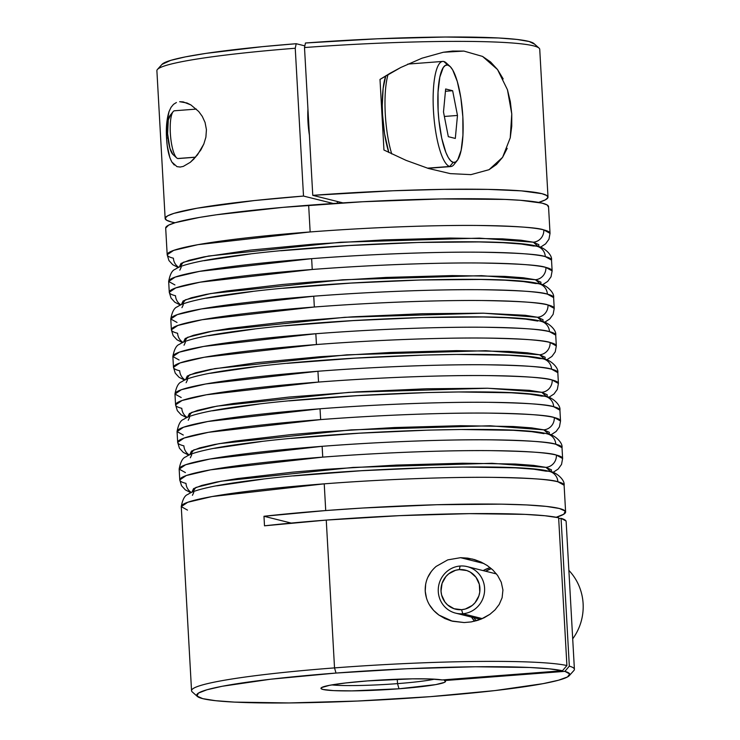 <?xml version="1.0" encoding="UTF-8"?>
<svg xmlns="http://www.w3.org/2000/svg" width="740" height="740" viewBox="0 0 740 740"><rect width="100%" height="100%" fill="white"/><g stroke="black" fill="none" stroke-linecap="round" stroke-linejoin="round"><path stroke-width="1.11" d="M462.768 613.738L461.584 609.686A20.128 19.434 104 0 1 441.022 591.13A20.128 19.434 104 0 1 459.346 569.606L460.104 566.035A23.967 23.134 -76 0 0 438.284 591.658A23.967 23.134 -76 0 0 462.768 613.738A23.967 23.134 104 0 1 455.627 613.136A23.967 23.134 104 0 1 438.358 587.949A23.967 23.134 104 0 1 460.104 566.035A23.967 23.134 104 0 1 467.245 566.637A23.967 23.134 104 0 1 484.515 591.834A23.967 23.134 104 0 1 462.768 613.738L482.313 618.621L462.768 613.738A23.967 23.134 -76 0 0 484.589 588.115A23.967 23.134 -76 0 0 460.104 566.035L459.346 569.606L455.572 570.281L448.736 573.815L445.924 576.525L442.076 583.351L441.022 591.13L441.614 595.015L444.925 602.009L447.506 604.867L454.064 608.724L461.584 609.686L465.358 609.011L472.203 605.477L475.006 602.758L478.863 595.941L479.76 592.093L479.316 584.276L476.014 577.274L470.335 572.159L466.875 570.568L459.346 569.606A20.128 19.434 104 0 1 479.909 588.161A20.128 19.434 104 0 1 461.584 609.686L462.768 613.738M572.705 638.833A52.725 50.903 -76 0 0 568.875 570.383A52.725 50.903 104 0 1 572.705 638.833M455.553 162.042A52.725 13.08 -94.4 0 1 450.799 166.565A52.725 13.08 -94.4 0 1 449.717 166.463L427.47 168.165L449.717 166.463L453.204 162.365A48.886 12.127 -94.4 0 1 438.126 110.621A48.886 12.127 -94.4 0 1 447.765 65.046L443.843 61.513A52.725 13.08 85.6 0 0 433.455 110.658A52.725 13.08 85.6 0 0 449.717 166.463A52.725 13.08 -94.4 0 1 433.585 112.822A52.725 13.08 -94.4 0 1 442.761 61.42A52.725 13.08 -94.4 0 1 443.843 61.513A52.725 13.08 -94.4 0 1 448.144 65.166M391.738 153.929A52.725 13.08 -94.4 0 1 388.065 74.444A52.725 13.08 85.6 0 0 391.738 153.929M385.79 75.794A48.886 12.127 85.6 0 0 388.824 152.505L384.55 133.727L382.571 114.867L382.275 105.432L383.135 88.356L385.799 75.785M196.387 109.094L174.566 110.769A23.967 5.948 85.6 0 0 170.404 134.134A23.967 5.948 85.6 0 0 177.73 158.517A23.967 5.948 -94.4 0 1 176.647 157.879A23.967 5.948 -94.4 0 1 170.468 135.115A23.967 5.948 -94.4 0 1 173.114 111.675A23.967 5.948 -94.4 0 1 175.065 110.806M173.114 111.675L169.932 115.644A20.128 4.995 85.6 0 0 167.712 135.328A20.128 4.995 85.6 0 0 172.901 154.447L176.647 157.879M178.701 158.443A23.967 5.948 -94.4 0 1 177.73 158.517L195.61 157.148L177.73 158.517A23.967 5.948 85.6 0 0 178.22 158.554L195.536 157.232M449.976 66.35L446.229 62.919A52.725 13.08 85.6 0 0 443.843 61.513L447.765 65.046L445.406 65.379L443.242 67.571L439.819 77.117L438.025 92.232L438.126 110.621L438.894 120.176L441.715 138.177L445.878 152.449L448.264 157.481L450.743 160.83L453.204 162.365L455.562 162.032L457.727 159.84L461.14 150.294L462.935 135.179L462.842 116.791L460.854 97.939L457.292 81.483L452.695 69.93L450.225 66.582L447.765 65.046A48.886 12.127 -94.4 0 1 449.976 66.35A48.886 12.127 -94.4 0 1 462.574 112.785A48.886 12.127 -94.4 0 1 457.181 160.589A48.886 12.127 -94.4 0 1 453.204 162.365L449.717 166.463A52.725 13.08 85.6 0 0 453.999 164.558L457.181 160.589M448.32 136.687L443.491 111.962L445.656 88.985L452.649 90.724L457.477 115.449L455.313 138.435L448.32 136.687L443.491 111.962L445.656 88.985L452.649 90.724L457.477 115.449L455.313 138.435L448.32 136.687M172.91 154.457L169.886 148.213L167.601 133.672L168.304 119.88L170.598 115.042M444.37 116.458L457.477 115.449L444.37 116.458M445.434 91.279L452.649 90.724L445.434 91.279M178.812 267.316A11.507 11.109 104 0 1 173.41 258.214A191.725 15.272 -3.2 0 1 167.185 254.764A191.725 15.272 -3.2 0 1 310.153 231.953A191.725 15.272 -3.2 0 1 543.798 229.9A191.725 15.272 -3.2 0 1 550.033 233.359L543.798 229.9A11.507 11.109 104 0 1 533.327 242.202L538.498 246.809M293.41 475.931L361.333 470.733L430.893 467.634L462.935 467.033L515.447 467.837L533.901 469.216L546.129 471.177A11.507 11.109 104 0 1 557.877 481.777L564.111 485.237A191.725 15.272 176.8 0 0 557.877 481.777A191.725 15.272 176.8 0 0 324.231 483.84A191.725 15.272 176.8 0 0 181.263 506.641L187.756 502.266L212.047 496.549L324.231 483.84L325.72 510.554L324.231 483.84C386.909 478.984 452.945 476.921 491.767 477.346C529.896 478.012 551.929 479.483 557.877 481.777A11.507 11.109 -76 0 0 549.533 471.463C555.213 471.473 565.175 479.603 564.111 485.237L565.61 511.951A191.725 15.272 -3.2 0 1 556.258 517.26L563.824 514.198L565.268 511.127L559.375 508.491L546.361 506.401L526.732 504.939L501.239 504.153L436.776 504.726L362.785 508.019L325.72 510.554A191.725 15.272 -3.2 0 1 565.61 511.951M545.916 467.365L551.161 471.898L551.457 469.835L545.916 467.365A11.507 11.109 -76 0 0 556.388 455.063A11.507 11.109 104 0 1 545.916 467.365L533.688 465.395L515.234 464.026L462.722 463.221L396.372 465.072L326.285 469.299L293.197 472.111L237.244 478.604L216.533 482.036L201.789 485.421L193.575 488.613L192.215 491.508L192.65 491.943L195.822 487.466L221.149 481.185L353.137 467.412L492.007 463.296L545.916 467.365M191.401 492.488A11.507 11.109 104 0 1 185.999 483.387A191.725 15.272 -3.2 0 1 179.764 479.927A191.725 15.272 -3.2 0 1 322.742 457.126L322.131 446.312A191.725 15.272 176.8 0 0 179.163 469.114L185.657 464.739L209.947 459.022L322.131 446.312L322.742 457.126A191.725 15.272 -3.2 0 1 556.388 455.063A191.725 15.272 -3.2 0 1 562.622 458.523L556.388 455.063C550.44 452.769 528.397 451.298 490.278 450.632C451.446 450.207 385.411 452.269 322.742 457.126L210.549 469.835L186.258 475.552L179.764 479.927L179.163 469.114L185.398 472.573M547.434 433.936A11.507 11.109 104 0 1 555.786 444.25L562.012 447.709A191.725 15.272 176.8 0 0 555.786 444.25A191.725 15.272 176.8 0 0 322.131 446.312C384.809 441.456 450.845 439.394 489.667 439.819C527.796 440.485 549.829 441.956 555.786 444.25A11.507 11.109 -76 0 0 547.434 433.936M543.817 429.838L549.062 434.371L549.357 432.308L543.817 429.838A11.507 11.109 -76 0 0 554.288 417.536A11.507 11.109 104 0 1 543.817 429.838L531.588 427.868L513.135 426.499L460.622 425.694L394.272 427.544L324.185 431.772L291.098 434.584L235.144 441.077L214.434 444.509L199.689 447.894L191.475 451.086L190.115 453.981L190.55 454.416L193.723 449.939L219.049 443.658L351.038 429.885L489.908 425.768L543.817 429.838M189.301 454.952A11.507 11.109 104 0 1 183.899 445.859A191.725 15.272 -3.2 0 1 177.674 442.4A191.725 15.272 -3.2 0 1 320.642 419.599L320.032 408.785A191.725 15.272 176.8 0 0 177.064 431.587L183.557 427.211L207.847 421.495L320.032 408.785L320.642 419.599A191.725 15.272 -3.2 0 1 554.288 417.536A191.725 15.272 -3.2 0 1 560.522 420.995L554.288 417.536C548.34 415.242 526.297 413.771 488.178 413.105C449.356 412.68 383.311 414.742 320.642 419.599L208.449 432.308L184.158 438.025L177.674 442.4L177.064 431.587L183.298 435.046M289.22 400.877L357.143 395.678L426.693 392.579L458.735 391.978L511.248 392.783L529.701 394.161L541.93 396.122A11.507 11.109 104 0 1 553.687 406.723L559.921 410.182A191.725 15.272 176.8 0 0 553.687 406.723A191.725 15.272 176.8 0 0 320.032 408.785C382.71 403.929 448.745 401.866 487.568 402.292C525.696 402.958 547.73 404.429 553.687 406.723A11.507 11.109 -76 0 0 545.343 396.409M187.211 417.425A11.507 11.109 104 0 1 181.809 408.332A191.725 15.272 -3.2 0 1 175.574 404.873A191.725 15.272 -3.2 0 1 318.542 382.071A191.725 15.272 -3.2 0 1 552.188 380.009A191.725 15.272 -3.2 0 1 558.423 383.468L552.188 380.009A11.507 11.109 104 0 1 541.717 392.311L546.888 396.918M287.12 363.349L355.043 358.151L424.594 355.052L456.636 354.451L509.157 355.256L527.601 356.634L539.839 358.595A11.507 11.109 104 0 1 551.587 369.195L557.821 372.655A191.725 15.272 176.8 0 0 551.587 369.195A191.725 15.272 176.8 0 0 317.941 371.258A191.725 15.272 176.8 0 0 174.964 394.059L181.457 389.684L205.748 383.968L317.941 371.258L318.542 382.071L317.941 371.258C380.61 366.402 446.646 364.339 485.477 364.764C523.596 365.43 545.639 366.901 551.587 369.195A11.507 11.109 -76 0 0 543.243 358.882C548.913 358.891 558.876 367.022 557.821 372.655L558.423 383.468L557.331 389.379L554.001 393.976L548.747 397.408M541.144 321.354A11.507 11.109 104 0 1 549.487 331.668L555.721 335.128A191.725 15.272 176.8 0 0 549.487 331.668A191.725 15.272 176.8 0 0 315.841 333.731A191.725 15.272 176.8 0 0 172.873 356.532L179.358 352.157L203.648 346.44L315.841 333.731L316.443 344.544L315.841 333.731C378.51 328.875 444.555 326.812 483.377 327.237C521.496 327.903 543.539 329.374 549.487 331.668A11.507 11.109 -76 0 0 541.144 321.354M539.617 354.784L544.862 359.316L545.167 357.254L539.617 354.784A11.507 11.109 -76 0 0 550.098 342.481A11.507 11.109 104 0 1 539.617 354.784L527.389 352.814L508.935 351.445L456.423 350.64L390.072 352.49L319.995 356.717L256.836 362.674L210.234 369.454L195.49 372.84L187.276 376.031L185.916 378.926L186.351 379.361L189.523 374.884L214.859 368.603L346.847 354.83L485.708 350.714L539.617 354.784M185.111 379.897A11.507 11.109 104 0 1 179.709 370.796A191.725 15.272 -3.2 0 1 173.475 367.345A191.725 15.272 -3.2 0 1 316.443 344.544A191.725 15.272 -3.2 0 1 550.098 342.481A191.725 15.272 -3.2 0 1 556.323 345.941L550.098 342.481C544.14 340.187 522.107 338.716 483.979 338.05C445.156 337.625 379.121 339.688 316.443 344.544L204.258 357.254L179.968 362.97L173.475 367.345L172.873 356.532L179.099 359.992M183.011 342.37A11.507 11.109 104 0 1 177.609 333.268A191.725 15.272 -3.2 0 1 171.375 329.818A191.725 15.272 -3.2 0 1 314.343 307.007A191.725 15.272 -3.2 0 1 547.998 304.954A191.725 15.272 -3.2 0 1 554.223 308.414L547.998 304.954A11.507 11.109 104 0 1 537.527 317.257L542.688 321.863M282.921 288.295L350.843 283.096L420.403 279.998L480.991 279.461L504.957 280.201L523.411 281.579L535.64 283.54A11.507 11.109 104 0 1 547.387 294.141L553.622 297.6A191.725 15.272 176.8 0 0 547.387 294.141A191.725 15.272 176.8 0 0 313.742 296.204A191.725 15.272 176.8 0 0 170.774 319.005L177.267 314.63L201.558 308.913L313.742 296.204L314.343 307.007L313.742 296.204C376.42 291.347 442.455 289.285 481.277 289.71C519.406 290.376 541.44 291.847 547.387 294.141A11.507 11.109 -76 0 0 539.044 283.827C544.714 283.836 554.686 291.967 553.622 297.6L554.223 308.414L553.132 314.324L549.802 318.921L544.548 322.353M535.427 279.729L540.672 284.262L540.968 282.199L535.427 279.729A11.507 11.109 -76 0 0 545.898 267.427A11.507 11.109 104 0 1 535.427 279.729L523.199 277.759L504.745 276.39L452.233 275.576L385.882 277.435L315.795 281.663L282.708 284.475L226.755 290.968L206.044 294.4L191.29 297.785L183.085 300.976L181.726 303.872L182.16 304.307L185.333 299.829L210.66 293.549L342.648 279.776L481.518 275.659L535.427 279.729M180.912 304.843A11.507 11.109 104 0 1 175.51 295.741A191.725 15.272 -3.2 0 1 169.275 292.291A191.725 15.272 -3.2 0 1 312.243 269.48L311.642 258.667A191.725 15.272 176.8 0 0 168.674 281.478L175.167 277.102L199.458 271.377L311.642 258.667L312.243 269.48A191.725 15.272 -3.2 0 1 545.898 267.427A191.725 15.272 -3.2 0 1 552.133 270.886L545.898 267.427C539.95 265.133 517.908 263.662 479.788 262.996C440.957 262.571 374.921 264.633 312.243 269.48L200.059 282.19L175.769 287.906L169.275 292.291L168.674 281.478L174.908 284.928M280.821 250.768L348.743 245.569L418.304 242.47L478.9 241.934L502.858 242.674L521.312 244.052L533.54 246.013A11.507 11.109 104 0 1 545.297 256.614L551.522 260.073A191.725 15.272 176.8 0 0 545.297 256.614A191.725 15.272 176.8 0 0 311.642 258.667C374.32 253.82 440.356 251.757 479.178 252.183C517.306 252.849 539.34 254.32 545.297 256.614A11.507 11.109 -76 0 0 536.944 246.3C542.624 246.3 552.586 254.44 551.522 260.073L552.133 270.886L551.032 276.797L547.702 281.394L542.448 284.826M426.508 598.244L425.232 591.214C424.862 581.409 428.488 573.149 436.101 566.442L447.765 559.875L460.567 557.683L483.941 563.519L460.567 557.683L472.582 559.079L481.093 562.076L487.216 565.508L492.785 569.92L497.622 575.47L501.257 582.241L502.932 590.002L502.109 597.744L499.223 604.432L495.014 609.899L489.908 614.311L481.13 619.121L471.232 621.915L464.193 622.562L451.252 620.916L444.87 618.548L438.903 615.051L433.631 610.417L429.385 604.737M179.774 101.713L186.98 102.98L190.892 104.923L198.709 111.49L202.261 116.347L205.063 122.442L206.432 129.676L205.887 137.196L203.815 144.041L197.469 154.891L190.3 162.301L183.289 166.408L180.014 167.074M174.261 165.011L171.883 162.069L169.886 157.74L167.212 145.475L166.556 138.103L167.962 137.992L166.556 138.103C165.908 127.733 166.74 118.881 169.053 111.546L171.033 107.346L173.493 104.358L176.407 102.518M307.979 121.915A32.597 8.085 -94.4 0 1 307.942 109.085L307.979 121.915L309.394 135.096A32.597 8.085 -94.4 0 1 307.979 121.915M397.519 683.63A57.517 4.579 176.8 0 0 434.473 679.172A57.517 4.579 -3.2 0 1 397.519 683.63L399.017 688.783L397.519 683.63L397.269 679.218L397.519 683.63A57.517 4.579 -3.2 0 1 331.714 684.916A57.517 4.579 176.8 0 0 397.519 683.63M569.282 675.639A186.859 14.883 -3.2 0 1 430.477 696.645L494.995 690.577L543.049 683.658L558.561 680.208L567.552 676.924L569.689 673.937L564.888 671.356A186.859 14.883 -3.2 0 1 569.282 675.639L573.861 670.551A191.725 15.272 176.8 0 0 569.328 666.148L564.888 671.356L444.546 680.56L443.732 679.829L444.546 680.56A62.391 4.967 -3.2 0 1 445.323 680.976A62.391 4.967 -3.2 0 1 399.017 688.783A62.391 4.967 -3.2 0 1 321.132 687.923A62.391 4.967 -3.2 0 1 367.484 680.911L412.624 678.83L430.643 678.987L442.122 679.949L562.465 670.755L549.182 668.821L529.729 667.48L475.404 666.768L407.5 668.72L336.025 673.058L334.526 667.896A191.725 15.272 176.8 0 0 192.233 691.891L197.349 696.433A186.859 14.883 -3.2 0 1 336.025 673.058L270.544 679.227L222.231 686.267L206.941 689.773L198.431 693.084L197.016 696.081L202.76 698.643L215.442 700.678L234.571 702.112L289.016 702.945L357.809 701.021L430.477 696.645A186.859 14.883 -3.2 0 1 197.349 696.433M263.976 516.27A191.725 15.272 -3.2 0 1 325.72 510.554L263.976 516.27L291.209 523.069L263.976 516.27L264.504 525.816L263.976 516.27M326.257 520.091A191.725 15.272 176.8 0 0 264.504 525.816L326.257 520.091L334.526 667.896L326.257 520.091A191.725 15.272 176.8 0 1 558.635 517.741L545.029 515.752L525.076 514.374L469.327 513.643L399.628 515.651L326.257 520.091M187.498 510.101L181.263 506.641L191.549 690.707A191.725 15.272 -3.2 0 1 334.526 667.896A191.725 15.272 -3.2 0 1 566.905 665.547L558.635 517.741L566.905 665.547A191.725 15.272 176.8 0 0 334.526 667.896L336.025 673.058A186.859 14.883 -3.2 0 1 562.465 670.755L566.905 665.547L562.465 670.755L442.122 679.949A62.391 4.967 -3.2 0 0 367.484 680.911L345.617 682.974L329.485 685.323L321.539 687.599L321.068 688.598L322.992 689.458L333.611 690.614L351.787 690.892L399.017 688.783L435.758 684.611L444.37 682.41L445.536 681.429L444.546 680.56L564.888 671.356L569.328 666.148A191.725 15.272 -3.2 0 1 574.407 669.302L566.137 521.487A191.725 15.272 176.8 0 0 561.059 518.342L569.328 666.148L561.059 518.342L558.682 518.527L561.059 518.342L566.008 520.988M447.765 559.875L460.567 557.683L467.671 558.127L474.534 559.607L481.093 562.076L487.216 565.508L492.785 569.92L497.622 575.47L501.257 582.241L502.932 590.002L502.109 597.744L499.223 604.432L495.014 609.899L489.908 614.311L484.182 617.743L477.938 620.277L471.232 621.915L464.193 622.562L452.473 621.239L438.903 615.051C430.578 608.9 426.018 600.954 425.232 591.214L425.667 584.128M427.776 577.422L431.346 571.437M171.551 222L166.491 220.169L165.196 218.097L167.693 215.812L173.928 213.37L197.053 208.208L254.477 200.54L303.511 196.063L295.242 48.248L296.204 43.715L304.852 45.871L296.204 43.715A186.859 14.883 176.8 0 0 162.014 64.362L157.435 69.449A191.725 15.272 -3.2 0 1 295.242 48.248A191.725 15.272 176.8 0 0 156.889 70.698L165.149 218.504A191.725 15.272 -3.2 0 1 303.511 196.063L295.242 48.248L296.204 43.715L262.506 46.657L205.951 53.382L185.24 56.915L170.69 60.375L161.958 64.417M175.038 222.74A191.725 15.272 -3.2 0 1 165.149 218.504M540.357 247.299L545.602 243.858L548.941 239.27L550.033 233.359L548.534 206.645A191.725 15.272 176.8 0 0 308.654 205.239A191.725 15.272 176.8 0 0 165.686 228.049L167.185 254.764L173.669 250.379L197.959 244.663L310.153 231.953L308.654 205.239L310.153 231.953C372.821 227.106 438.857 225.043 477.688 225.469C515.808 226.135 537.851 227.606 543.798 229.9A11.507 11.109 -76 0 1 533.327 242.202L538.868 244.672L538.572 246.735M179.654 101.722L183.215 101.898L190.892 104.923L198.709 111.49L202.261 116.347L205.063 122.442L206.432 129.676L205.887 137.196L203.815 144.041L200.864 149.915L193.908 158.989L190.3 162.301L183.289 166.408M180.32 167.046L176.99 166.648L171.883 162.069C168.84 156.436 167.064 148.444 166.556 138.103L166.722 123.386L169.053 111.546M548.007 197.099L539.738 49.293A191.725 15.272 176.8 0 0 304.501 47.545L312.77 195.351A191.725 15.272 -3.2 0 1 548.007 197.099A191.725 15.272 -3.2 0 1 538.655 202.409M507.196 148.352L502.58 157.343L496.494 164.474L489.029 169.701L470.982 174.631L450.29 173.623L428.432 168.461L406.075 160.367L383.949 150.026L379.999 79.421L390.35 73.112L400.803 67.479L421.985 58.201L443.315 52.263L463.906 51.078L482.536 56.416L490.583 61.975L497.539 69.56L503.182 78.912M450.29 173.623L428.432 168.461L406.075 160.367L383.949 150.026L379.999 79.421L400.803 67.479L421.985 58.201L443.315 52.263L452.556 51.06L463.906 51.078L482.536 56.416L497.539 69.56L507.464 89.781L510.332 101.658L511.766 113.96L511.747 126.235L510.239 137.853L502.58 157.343L489.029 169.701M337.385 203.232L337.292 201.474L337.385 203.232M534.391 44.076L529.128 41.505L517.01 39.442L498.51 37.981L445.36 37.028L377.622 38.794L305.463 43.003L304.501 47.545A191.725 15.272 -3.2 0 1 539.062 48.109L533.947 43.568A186.859 14.883 176.8 0 0 305.463 43.003L304.501 47.545L312.77 195.351L393.032 190.763L443.834 189.347L487.752 189.375L521.339 190.865L541.939 193.686L546.814 195.526L547.924 197.617L545.251 199.911L538.831 202.353M303.511 196.063L333.278 203.491L303.511 196.063M342.925 202.88L312.77 195.351L342.925 202.88M548.479 207.089L547.212 204.98L542.087 203.13L520.793 200.318L505.05 199.421L441.419 198.931L362.637 201.752L282.865 207.376L216.431 214.785L199.43 217.431L175.287 222.666L168.628 225.145L165.686 228.077M476.171 620.814L473.942 617.715A32.597 31.469 104 0 0 476.171 620.814M485.56 571.206L491.36 568.644A32.597 31.469 104 0 0 485.56 571.206M474.618 621.221L471.519 617.105A32.597 31.469 -76 0 0 474.618 621.221M484.293 569.976L490.167 567.654A32.597 31.469 -76 0 0 483.137 570.605M470.982 174.631L470.52 174.668M507.464 89.781L511.766 113.96L510.239 137.853M257.058 366.494L210.447 373.275M187.488 379.851L186.129 382.737M180.061 266.779L179.626 266.344L180.986 263.449L189.2 260.258L203.944 256.873L250.546 250.092L313.695 244.135L383.782 239.908L450.133 238.049L502.645 238.863L521.099 240.232L533.327 242.202L479.418 238.132L340.548 242.248L208.56 256.022L183.233 262.302L180.061 266.779M250.758 253.903L204.157 260.693M181.198 267.269L179.839 270.156M181.198 397.519L174.964 394.059L175.574 404.873L182.068 400.497L206.358 394.781L318.542 382.071C381.22 377.215 447.256 375.152 486.078 375.578C524.207 376.244 546.24 377.714 552.188 380.009A11.507 11.109 -76 0 1 541.717 392.311L487.808 388.241L348.938 392.357L216.95 406.131L191.623 412.411L188.45 416.888L188.016 416.454L189.375 413.558L197.589 410.367L212.334 406.982L233.054 403.55L288.998 397.056L356.93 391.867L426.481 388.768L487.077 388.232L529.488 390.341L541.717 392.311L547.258 394.781L546.962 396.844M259.148 404.022L212.547 410.802M189.588 417.379L188.228 420.264M544.029 433.649L531.801 431.688L513.347 430.31L460.835 429.505L428.793 430.107L359.233 433.205L291.31 438.404M261.248 441.549L214.646 448.329M191.688 454.906L190.328 457.792M263.348 479.076L216.746 485.856M193.788 492.433L192.428 495.319M252.858 291.43L206.256 298.22M183.298 304.797L181.938 307.683M177.008 322.455L170.774 319.005L171.375 329.818L177.868 325.443L202.159 319.717L314.343 307.007C377.021 302.161 443.057 300.098 481.879 300.523C520.007 301.189 542.041 302.66 547.998 304.954A11.507 11.109 -76 0 1 537.527 317.257L483.618 313.187L344.748 317.303L212.759 331.076L187.433 337.357L184.251 341.834L183.816 341.399L185.185 338.504L193.39 335.312L208.144 331.927L228.854 328.495L284.808 322.002L352.73 316.812L422.281 313.714L482.878 313.177L525.289 315.286L537.527 317.257L543.067 319.726L542.771 321.789M537.74 321.068L525.502 319.107L507.057 317.728L483.091 316.988L422.494 317.525L352.943 320.624L285.02 325.822M254.958 328.967L208.356 335.747M185.398 342.324L184.029 345.21M480.528 619.362L455.627 613.136M496.475 573.935L467.245 566.637M407.777 64.093L442.761 61.42M427.933 168.313L450.799 166.565M552.947 472.462L558.191 469.031L561.53 464.433L562.622 458.523L562.012 447.709C563.075 442.076 553.113 433.945 547.461 433.936C519.36 425.287 361 429.801 263.301 441.253C241.693 443.713 224.211 446.266 210.863 448.921C193.751 452.51 189.061 454.675 185.768 456.894C182.669 457.875 180.468 461.945 179.163 469.114M550.847 434.935L556.101 431.503L559.431 426.906L560.522 420.995L559.921 410.182C560.976 404.549 551.013 396.418 545.362 396.409C517.26 387.76 358.9 392.274 261.202 403.726C239.594 406.186 222.111 408.739 208.763 411.394C191.651 414.983 186.961 417.147 183.668 419.367C180.569 420.348 178.368 424.418 177.064 431.587M172.873 356.532C174.178 349.363 176.379 345.293 179.478 344.313C182.762 342.093 187.451 339.928 204.573 336.339C217.921 333.685 235.394 331.132 257.011 328.671C354.7 317.21 513.061 312.696 541.162 321.354C546.814 321.364 556.785 329.494 555.721 335.128L556.323 345.941L555.231 351.851L551.901 356.449L546.647 359.881M536.972 246.3C508.861 237.642 350.51 242.156 252.812 253.617C231.204 256.077 213.721 258.63 200.374 261.285C183.261 264.874 178.571 267.038 175.278 269.258C172.179 270.239 169.978 274.309 168.674 281.478M180.449 305.065L174.881 302.262L171.042 298.072L169.275 292.291M539.062 283.827C510.961 275.169 352.601 279.683 254.911 291.144C233.294 293.604 215.821 296.157 202.473 298.812C185.361 302.401 180.662 304.565 177.378 306.786C174.279 307.766 172.078 311.836 170.774 319.005M182.549 342.592L176.98 339.789L173.142 335.599L171.375 329.818M184.649 380.12L179.08 377.317L175.241 373.127L173.475 367.345M543.262 358.882C515.16 350.233 356.8 354.738 259.102 366.198C237.494 368.659 220.011 371.212 206.673 373.867C189.551 377.456 184.861 379.62 181.578 381.84C178.479 382.821 176.268 386.891 174.964 394.059M186.748 417.647L181.18 414.844L177.332 410.654L175.574 404.873M188.839 455.174L183.27 452.371L179.431 448.181L177.674 442.4M190.939 492.701L185.37 489.899L181.531 485.708L179.764 479.927M549.561 471.473C521.45 462.815 363.09 467.329 265.401 478.78C243.784 481.24 226.311 483.793 212.963 486.448C195.85 490.037 191.151 492.202 187.868 494.422C184.769 495.402 182.567 499.472 181.263 506.641M178.349 267.538L172.781 264.735L168.942 260.545L167.185 254.764"/></g></svg>
